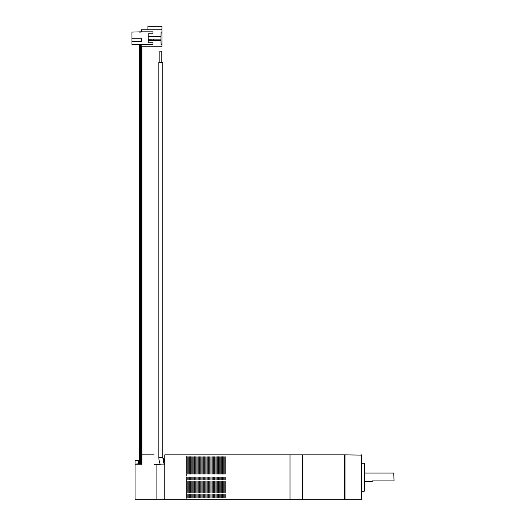 <?xml version="1.0" encoding="UTF-8"?>
<svg xmlns="http://www.w3.org/2000/svg" width="526" height="526" viewBox="0 0 526 526"><rect width="100%" height="100%" fill="white"/><g stroke="black" fill="none" stroke-linecap="round" stroke-linejoin="round"><path stroke-width="0.39" stroke-dasharray="2.63 1.97" d="M290.05 499.7L290.05 454.845M290.05 498.3L290.05 456.252L290.05 498.3M164.743 498.3L164.743 456.252L164.743 498.3M164.743 499.7L164.743 454.845M186.612 473.624L186.612 481.316L186.612 473.624M186.612 497.905L186.612 481.316L186.612 497.905M186.612 498.004L186.612 498.352L186.612 498.004M186.612 456.64L186.612 473.229L186.612 456.64M186.612 456.548L186.612 456.193L186.612 456.548M186.612 477.273L186.612 492.132L186.612 477.273M187.171 477.273L187.171 492.132L187.171 477.273M187.171 481.316L187.171 498.129L187.171 481.316M187.171 474.215L187.171 456.64L187.171 474.215M187.171 456.64L187.171 473.229L187.171 456.64M187.729 477.273L187.729 492.132L187.729 477.273M187.729 481.316L187.729 498.129L187.729 481.316M187.729 474.215L187.729 456.64L187.729 474.215M187.729 456.64L187.729 473.229L187.729 456.64M188.295 477.273L188.295 492.132L188.295 477.273M188.295 481.316L188.295 498.129L188.295 481.316M188.295 474.215L188.295 456.64L188.295 474.215M188.295 456.64L188.295 473.229L188.295 456.64M188.854 477.273L188.854 492.132L188.854 477.273M188.854 481.316L188.854 498.129L188.854 481.316M188.854 474.215L188.854 456.64L188.854 474.215M188.854 456.64L188.854 473.229L188.854 456.64M189.413 477.273L189.413 492.132L189.413 477.273M189.413 481.316L189.413 498.129L189.413 481.316M189.413 474.215L189.413 456.64L189.413 474.215M189.413 456.64L189.413 473.229L189.413 456.64M189.978 477.273L189.978 492.132L189.978 477.273M189.978 481.316L189.978 498.129L189.978 481.316M189.978 474.215L189.978 456.64L189.978 474.215M189.978 456.64L189.978 473.229L189.978 456.64M190.537 477.273L190.537 492.132L190.537 477.273M190.537 481.316L190.537 498.129L190.537 481.316M190.537 474.215L190.537 456.64L190.537 474.215M190.537 456.64L190.537 473.229L190.537 456.64M191.096 477.273L191.096 492.132L191.096 477.273M191.096 481.316L191.096 498.129L191.096 481.316M191.096 474.215L191.096 456.64L191.096 474.215M191.096 456.64L191.096 473.229L191.096 456.64M191.655 477.273L191.655 492.132L191.655 477.273M191.655 481.316L191.655 498.129L191.655 481.316M191.655 474.215L191.655 456.64L191.655 474.215M191.655 456.64L191.655 473.229L191.655 456.64M192.22 477.273L192.22 492.132L192.22 477.273M192.22 481.316L192.22 498.129L192.22 481.316M192.22 474.215L192.22 456.64L192.22 474.215M192.22 456.64L192.22 473.229L192.22 456.64M192.779 477.273L192.779 492.132L192.779 477.273M192.779 481.316L192.779 498.129L192.779 481.316M192.779 474.215L192.779 456.64L192.779 474.215M192.779 456.64L192.779 473.229L192.779 456.64M193.338 477.273L193.338 492.132L193.338 477.273M193.338 481.316L193.338 498.129L193.338 481.316M193.338 474.215L193.338 456.64L193.338 474.215M193.338 456.64L193.338 473.229L193.338 456.64M193.897 477.273L193.897 492.132L193.897 477.273M193.897 481.316L193.897 498.129L193.897 481.316M193.897 474.215L193.897 456.64L193.897 474.215M193.897 456.64L193.897 473.229L193.897 456.64M194.462 477.273L194.462 492.132L194.462 477.273M194.462 481.316L194.462 498.129L194.462 481.316M194.462 474.215L194.462 456.64L194.462 474.215M194.462 456.64L194.462 473.229L194.462 456.64M195.021 477.273L195.021 492.132L195.021 477.273M195.021 481.316L195.021 498.129L195.021 481.316M195.021 474.215L195.021 456.64L195.021 474.215M195.021 456.64L195.021 473.229L195.021 456.64M195.58 477.273L195.58 492.132L195.58 477.273M195.58 481.316L195.58 498.129L195.58 481.316M195.58 474.215L195.58 456.64L195.58 474.215M195.58 456.64L195.58 473.229L195.58 456.64M196.145 477.273L196.145 492.132L196.145 477.273M196.145 481.316L196.145 498.129L196.145 481.316M196.145 474.215L196.145 456.64L196.145 474.215M196.145 456.64L196.145 473.229L196.145 456.64M196.704 477.273L196.704 492.132L196.704 477.273M196.704 481.316L196.704 498.129L196.704 481.316M196.704 474.215L196.704 456.64L196.704 474.215M196.704 456.64L196.704 473.229L196.704 456.64M197.263 477.273L197.263 492.132L197.263 477.273M197.263 481.316L197.263 498.129L197.263 481.316M197.263 474.215L197.263 456.64L197.263 474.215M197.263 456.64L197.263 473.229L197.263 456.64M197.822 477.273L197.822 492.132L197.822 477.273M197.822 481.316L197.822 498.129L197.822 481.316M197.822 474.215L197.822 456.64L197.822 474.215M197.822 456.64L197.822 473.229L197.822 456.64M198.387 477.273L198.387 492.132L198.387 477.273M198.387 481.316L198.387 498.129L198.387 481.316M198.387 474.215L198.387 456.64L198.387 474.215M198.387 456.64L198.387 473.229L198.387 456.64M198.946 477.273L198.946 492.132L198.946 477.273M198.946 481.316L198.946 498.129L198.946 481.316M198.946 474.215L198.946 456.64L198.946 474.215M198.946 456.64L198.946 473.229L198.946 456.64M199.505 477.273L199.505 492.132L199.505 477.273M199.505 481.316L199.505 498.129L199.505 481.316M199.505 474.215L199.505 456.64L199.505 474.215M199.505 456.64L199.505 473.229L199.505 456.64M200.064 477.273L200.064 492.132L200.064 477.273M200.064 481.316L200.064 498.129L200.064 481.316M200.064 474.215L200.064 456.64L200.064 474.215M200.064 456.64L200.064 473.229L200.064 456.64M200.63 477.273L200.63 492.132L200.63 477.273M200.63 481.316L200.63 498.129L200.63 481.316M200.63 474.215L200.63 456.64L200.63 474.215M200.63 456.64L200.63 473.229L200.63 456.64M201.188 477.273L201.188 492.132L201.188 477.273M201.188 481.316L201.188 498.129L201.188 481.316M201.188 474.215L201.188 456.64L201.188 474.215M201.188 456.64L201.188 473.229L201.188 456.64M201.747 477.273L201.747 492.132L201.747 477.273M201.747 481.316L201.747 498.129L201.747 481.316M201.747 474.215L201.747 456.64L201.747 474.215M201.747 456.64L201.747 473.229L201.747 456.64M202.313 477.273L202.313 492.132L202.313 477.273M202.313 481.316L202.313 498.129L202.313 481.316M202.313 474.215L202.313 456.64L202.313 474.215M202.313 456.64L202.313 473.229L202.313 456.64M202.872 477.273L202.872 492.132L202.872 477.273M202.872 481.316L202.872 498.129L202.872 481.316M202.872 474.215L202.872 456.64L202.872 474.215M202.872 456.64L202.872 473.229L202.872 456.64M203.43 477.273L203.43 492.132L203.43 477.273M203.43 481.316L203.43 498.129L203.43 481.316M203.43 474.215L203.43 456.64L203.43 474.215M203.43 456.64L203.43 473.229L203.43 456.64M203.989 477.273L203.989 492.132L203.989 477.273M203.989 481.316L203.989 498.129L203.989 481.316M203.989 474.215L203.989 456.64L203.989 474.215M203.989 456.64L203.989 473.229L203.989 456.64M204.555 477.273L204.555 492.132L204.555 477.273M204.555 481.316L204.555 498.129L204.555 481.316M204.555 474.215L204.555 456.64L204.555 474.215M204.555 456.64L204.555 473.229L204.555 456.64M205.114 477.273L205.114 492.132L205.114 477.273M205.114 481.316L205.114 498.129L205.114 481.316M205.114 474.215L205.114 456.64L205.114 474.215M205.114 456.64L205.114 473.229L205.114 456.64M205.673 477.273L205.673 492.132L205.673 477.273M205.673 481.316L205.673 498.129L205.673 481.316M205.673 474.215L205.673 456.64L205.673 474.215M205.673 456.64L205.673 473.229L205.673 456.64M206.231 477.273L206.231 492.132L206.231 477.273M206.231 481.316L206.231 498.129L206.231 481.316M206.231 474.215L206.231 456.64L206.231 474.215M206.231 456.64L206.231 473.229L206.231 456.64M206.797 477.273L206.797 492.132L206.797 477.273M206.797 481.316L206.797 498.129L206.797 481.316M206.797 474.215L206.797 456.64L206.797 474.215M206.797 456.64L206.797 473.229L206.797 456.64M207.356 477.273L207.356 492.132L207.356 477.273M207.356 481.316L207.356 498.129L207.356 481.316M207.356 474.215L207.356 456.64L207.356 474.215M207.356 456.64L207.356 473.229L207.356 456.64M207.915 477.273L207.915 492.132L207.915 477.273M207.915 481.316L207.915 498.129L207.915 481.316M207.915 474.215L207.915 456.64L207.915 474.215M207.915 456.64L207.915 473.229L207.915 456.64M208.474 477.273L208.474 492.132L208.474 477.273M208.474 481.316L208.474 498.129L208.474 481.316M208.474 474.215L208.474 456.64L208.474 474.215M208.474 456.64L208.474 473.229L208.474 456.64M209.039 477.273L209.039 492.132L209.039 477.273M209.039 481.316L209.039 498.129L209.039 481.316M209.039 474.215L209.039 456.64L209.039 474.215M209.039 456.64L209.039 473.229L209.039 456.64M209.598 477.273L209.598 492.132L209.598 477.273M209.598 481.316L209.598 498.129L209.598 481.316M209.598 474.215L209.598 456.64L209.598 474.215M209.598 456.64L209.598 473.229L209.598 456.64M210.157 477.273L210.157 492.132L210.157 477.273M210.157 481.316L210.157 498.129L210.157 481.316M210.157 474.215L210.157 456.64L210.157 474.215M210.157 456.64L210.157 473.229L210.157 456.64M210.722 477.273L210.722 492.132L210.722 477.273M210.722 481.316L210.722 498.129L210.722 481.316M210.722 474.215L210.722 456.64L210.722 474.215M210.722 456.64L210.722 473.229L210.722 456.64M211.281 477.273L211.281 492.132L211.281 477.273M211.281 481.316L211.281 498.129L211.281 481.316M211.281 474.215L211.281 456.64L211.281 474.215M211.281 456.64L211.281 473.229L211.281 456.64M211.84 477.273L211.84 492.132L211.84 477.273M211.84 481.316L211.84 498.129L211.84 481.316M211.84 474.215L211.84 456.64L211.84 474.215M211.84 456.64L211.84 473.229L211.84 456.64M212.399 477.273L212.399 492.132L212.399 477.273M212.399 481.316L212.399 498.129L212.399 481.316M212.399 474.215L212.399 456.64L212.399 474.215M212.399 456.64L212.399 473.229L212.399 456.64M212.964 477.273L212.964 492.132L212.964 477.273M212.964 481.316L212.964 498.129L212.964 481.316M212.964 474.215L212.964 456.64L212.964 474.215M212.964 456.64L212.964 473.229L212.964 456.64M213.523 477.273L213.523 492.132L213.523 477.273M213.523 481.316L213.523 498.129L213.523 481.316M213.523 474.215L213.523 456.64L213.523 474.215M213.523 456.64L213.523 473.229L213.523 456.64M214.082 477.273L214.082 492.132L214.082 477.273M214.082 481.316L214.082 498.129L214.082 481.316M214.082 474.215L214.082 456.64L214.082 474.215M214.082 456.64L214.082 473.229L214.082 456.64M214.641 477.273L214.641 492.132L214.641 477.273M214.641 481.316L214.641 498.129L214.641 481.316M214.641 474.215L214.641 456.64L214.641 474.215M214.641 456.64L214.641 473.229L214.641 456.64M215.206 477.273L215.206 492.132L215.206 477.273M215.206 481.316L215.206 498.129L215.206 481.316M215.206 474.215L215.206 456.64L215.206 474.215M215.206 456.64L215.206 473.229L215.206 456.64M215.765 477.273L215.765 492.132L215.765 477.273M215.765 481.316L215.765 498.129L215.765 481.316M215.765 474.215L215.765 456.64L215.765 474.215M215.765 456.64L215.765 473.229L215.765 456.64M216.324 477.273L216.324 492.132L216.324 477.273M216.324 481.316L216.324 498.129L216.324 481.316M216.324 474.215L216.324 456.64L216.324 474.215M216.324 456.64L216.324 473.229L216.324 456.64M216.89 477.273L216.89 492.132L216.89 477.273M216.89 481.316L216.89 498.129L216.89 481.316M216.89 474.215L216.89 456.64L216.89 474.215M216.89 456.64L216.89 473.229L216.89 456.64M217.448 477.273L217.448 492.132L217.448 477.273M217.448 481.316L217.448 498.129L217.448 481.316M217.448 474.215L217.448 456.64L217.448 474.215M217.448 456.64L217.448 473.229L217.448 456.64M218.007 477.273L218.007 492.132L218.007 477.273M218.007 481.316L218.007 498.129L218.007 481.316M218.007 474.215L218.007 456.64L218.007 474.215M218.007 456.64L218.007 473.229L218.007 456.64M218.566 477.273L218.566 492.132L218.566 477.273M218.566 481.316L218.566 498.129L218.566 481.316M218.566 474.215L218.566 456.64L218.566 474.215M218.566 456.64L218.566 473.229L218.566 456.64M219.132 477.273L219.132 492.132L219.132 477.273M219.132 481.316L219.132 498.129L219.132 481.316M219.132 474.215L219.132 456.64L219.132 474.215M219.132 456.64L219.132 473.229L219.132 456.64M219.69 477.273L219.69 492.132L219.69 477.273M219.69 481.316L219.69 498.129L219.69 481.316M219.69 474.215L219.69 456.64L219.69 474.215M219.69 456.64L219.69 473.229L219.69 456.64M220.249 477.273L220.249 492.132L220.249 477.273M220.249 481.316L220.249 498.129L220.249 481.316M220.249 474.215L220.249 456.64L220.249 474.215M220.249 456.64L220.249 473.229L220.249 456.64M220.808 477.273L220.808 492.132L220.808 477.273M220.808 481.316L220.808 498.129L220.808 481.316M220.808 474.215L220.808 456.64L220.808 474.215M220.808 456.64L220.808 473.229L220.808 456.64M221.374 477.273L221.374 492.132L221.374 477.273M221.374 481.316L221.374 498.129L221.374 481.316M221.374 474.215L221.374 456.64L221.374 474.215M221.374 456.64L221.374 473.229L221.374 456.64M221.933 477.273L221.933 492.132L221.933 477.273M221.933 481.316L221.933 498.129L221.933 481.316M221.933 474.215L221.933 456.64L221.933 474.215M221.933 456.64L221.933 473.229L221.933 456.64M222.491 477.273L222.491 492.132L222.491 477.273M222.491 481.316L222.491 498.129L222.491 481.316M222.491 474.215L222.491 456.64L222.491 474.215M222.491 456.64L222.491 473.229L222.491 456.64M223.057 477.273L223.057 492.132L223.057 477.273M223.057 481.316L223.057 498.129L223.057 481.316M223.057 474.215L223.057 456.64L223.057 474.215M223.057 456.64L223.057 473.229L223.057 456.64M223.616 477.273L223.616 492.132L223.616 477.273M223.616 481.316L223.616 498.129L223.616 481.316M223.616 474.215L223.616 456.64L223.616 474.215M223.616 456.64L223.616 473.229L223.616 456.64M224.175 477.273L224.175 492.132L224.175 477.273M224.175 481.316L224.175 498.129L224.175 481.316M224.175 474.215L224.175 456.64L224.175 474.215M224.175 456.64L224.175 473.229L224.175 456.64M224.733 477.273L224.733 492.132L224.733 477.273M224.733 481.316L224.733 498.129L224.733 481.316M224.733 474.215L224.733 456.64L224.733 474.215M224.733 456.64L224.733 473.229L224.733 456.64M225.299 477.273L225.299 492.132L225.299 477.273M225.299 481.316L225.299 498.129L225.299 481.316M225.299 474.215L225.299 456.64L225.299 474.215M225.299 456.64L225.299 473.229L225.299 456.64M225.858 477.273L225.858 492.132M225.858 481.316L225.858 498.129L225.858 481.316M225.858 474.215L225.858 456.64L225.858 474.215M225.858 456.64L225.858 473.229L225.858 456.64"/><path stroke-width="0.79" d="M290.05 499.7L290.05 454.845L302.667 454.845L302.667 499.7L290.05 499.7L290.05 454.845L164.743 454.845L164.743 499.7L290.05 499.7M162.731 62.39L158.911 62.39M161.804 62.39L161.804 51.18L159.838 51.18L159.838 62.39L159.838 51.18M141.481 454.845L141.481 464.202L135.031 464.202L138.397 463.82L138.397 460.737L135.031 460.737L135.031 499.7L156.899 499.7L156.899 464.662L154.092 464.662L160.193 464.662M164.743 464.839L164.743 499.7L156.899 499.7L156.899 464.839L164.743 464.839M160.963 38.983L161.12 44.454L161.942 44.454L161.942 46.761L141.198 46.761L141.067 44.454L141.067 464.202M361.533 499.7L361.816 455.128L344.997 454.845L344.997 499.7L361.533 499.7L361.533 454.845M344.997 454.845L344.431 454.845L344.431 499.7L344.714 455.128L344.997 499.7M364.196 491.291L364.196 463.255L364.617 463.676L364.617 490.87L364.196 491.291L361.816 491.291M364.617 477.273L364.617 483.973M393.77 473.071L394.053 480.915L393.77 473.071L364.617 473.071M372.184 480.915L393.77 480.915L372.184 480.915L372.184 481.481L364.617 481.481M344.431 499.7L302.943 499.7L302.943 454.845L344.431 454.845M164.743 460.46L163.468 459.454L162.784 457.653L163.553 458.968L164.743 459.586M158.859 457.686L158.859 62.39L158.859 457.653L158.964 459.888L160.279 464.839M164.743 464.465L163.744 462.998L162.784 457.653L163.593 460.434L164.743 461.775M141.862 454.845L154.092 454.845M148.207 42.77L152.974 42.77L148.207 42.77L148.207 33.795L152.974 33.795L152.974 31.836L141.198 31.836L141.198 29.804L161.942 29.804L161.942 26.3L147.924 26.3L147.924 29.804M141.198 31.836L131.947 32.119L131.947 38.286L141.198 38.286L141.198 41.646L131.947 41.646L131.947 44.454L141.198 44.454M140.403 44.454L140.403 464.202M140.738 44.454L140.738 464.202M148.207 36.32L160.963 36.32L160.963 40.246L148.207 40.246M160.963 39.128L148.49 39.128L148.49 40.246M153.816 39.128L153.816 40.246M151.85 39.128L151.85 40.246M150.166 39.128L150.166 40.246M149.121 39.128L149.121 40.246M152.974 42.77L152.974 44.73L141.198 44.73M131.947 41.646L131.947 38.286M139.278 464.202L139.278 44.454L138.93 44.454M141.198 32.119L138.93 32.119M160.963 37.583L161.12 32.119L161.942 32.119L161.942 44.454M161.942 32.119L161.942 29.804M148.207 33.795L152.974 33.795M162.731 457.653L158.911 457.653M140.074 44.454L140.074 464.202M140.232 44.454L140.232 464.202M140.909 44.454L140.909 464.202M162.784 457.653L162.784 62.39M158.859 457.653L158.859 62.39M141.862 46.761L141.862 464.938M364.196 463.255L361.816 463.255M302.667 455.128L302.943 454.845M302.667 499.417L302.943 499.7"/></g></svg>
